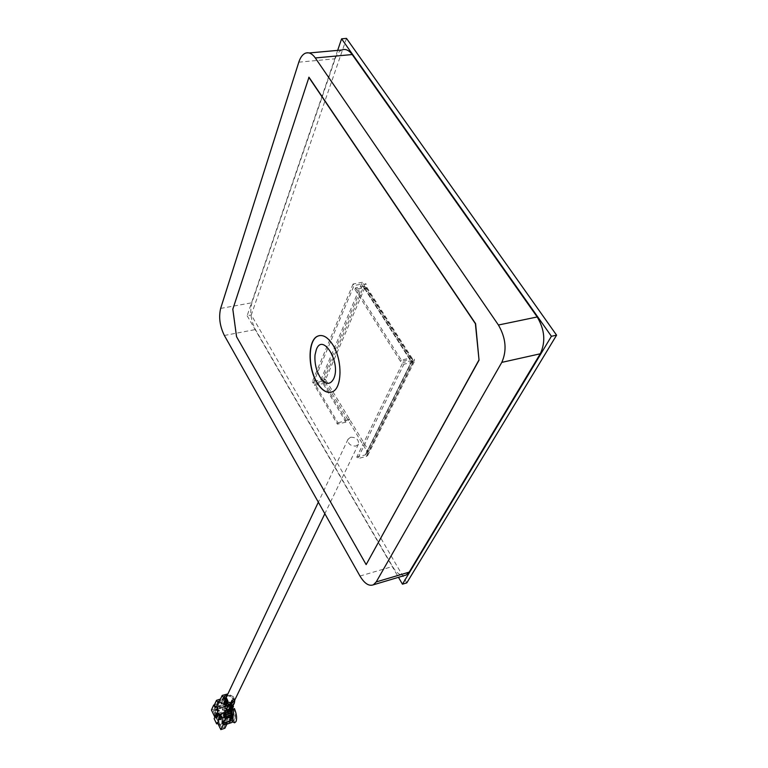 <?xml version="1.0" encoding="UTF-8"?>
<svg xmlns="http://www.w3.org/2000/svg" width="768" height="768" viewBox="0 0 768 768"><rect width="100%" height="100%" fill="white"/><g stroke="black" fill="none" stroke-linecap="round" stroke-linejoin="round"><path stroke-width="0.58" stroke-dasharray="3.84 2.88" d="M330.979 392.285L332.659 391.709C342.384 388.013 342.787 359.962 333.053 344.87C328.637 337.92 324.086 334.829 319.411 335.587M308.986 77.232L232.982 309.149L236.717 336.672L366.326 564.547M341.77 50.016C338.957 51.331 336.758 54.259 335.174 58.781L251.894 302.774C249.667 311.51 250.848 320.429 255.427 329.549L392.544 566.506C396.317 572.746 400.291 575.76 404.448 575.539M315.034 354.912C314.371 364.502 316.57 372.72 321.629 379.565M346.493 38.4L251.28 314.986L406.8 582.874M337.661 50.381L247.142 315.754L251.28 314.986M247.142 315.754L398.477 577.325M363.763 288.259L364.579 288.278L410.342 360.058L410.506 361.613L411.398 361.709L412.483 359.51L414.317 359.117L413.232 361.315L411.398 361.709L366.739 452.006L366.576 450.595L323.837 379.958L363.6 286.733L363.763 288.259M354.912 289.354L355.546 287.846L364.637 286.186L366.509 286.867L366.394 287.952L412.176 359.664L412.339 361.219L413.232 361.315L368.458 451.584L366.739 452.006L365.818 453.878L367.536 453.446L368.294 450.173L325.536 379.594L365.405 286.406L365.578 287.933L366.394 287.952L364.579 288.278L363.994 287.693L354.912 289.354L400.57 361.498L409.786 359.52L363.994 287.693M337.392 424.138L337.968 422.87L315.072 384.115L326.419 381.082L323.05 383.558L314.534 385.392L337.392 424.138L345.974 422.141L349.421 419.654M337.968 422.87L347.702 420.048M314.534 385.392L315.072 384.115M367.536 453.446L367.718 455.434L366.365 456.461L357.725 458.602L403.91 364.176L402.864 362.515L356.784 457.008L357.725 458.602M365.818 453.878L365.424 454.877L356.784 457.008M366.365 456.461L413.146 362.189L414.576 361.171L414.317 359.117M365.424 454.877L412.483 359.51M412.09 360.538L402.864 362.515M413.146 362.189L403.91 364.176M364.56 284.477L363.6 286.733L365.405 286.406L366.374 284.15L364.56 284.477L363.158 283.872L354.067 285.514L353.088 283.968L362.179 282.326L366.374 284.15M353.088 283.968L312.326 381.667L320.842 379.843L324.71 381.523L323.011 381.888L323.837 379.958L325.536 379.594L324.71 381.523M312.326 381.667L313.21 383.155L321.725 381.322L323.011 381.888M313.21 383.155L354.067 285.514M355.546 287.846L401.29 360.029L410.506 358.061L412.349 358.627L412.176 359.664L410.342 360.058L409.786 359.52M401.29 360.029L400.57 361.498M348 419.414L349.709 419.021M350.669 437.222L348.048 439.21C347.712 443.731 350.333 446.026 355.91 446.064L358.493 444.115C358.867 439.584 356.256 437.29 350.669 437.222M234.192 701.251C234.73 697.267 232.79 695.386 228.394 695.606L226.224 697.469L227.299 701.923M215.558 710.17L215.962 709.728C217.757 707.184 224.083 723.293 221.856 723.254L221.472 723.686C219.994 724.09 218.141 721.258 215.914 715.19L215.558 710.17M234.73 718.982C236.986 719.002 230.65 702.979 228.806 705.533L228.394 705.984C226.166 706.003 232.493 721.958 234.326 719.414L234.73 718.982M229.459 707.904L230.822 707.462L224.688 703.238L221.952 703.853L224.131 703.978L224.928 702.595L226.906 703.478L227.952 705.984L226.56 704.198L225.936 703.891L225.562 704.592L229.354 708.029L230.083 706.618L229.824 705.11L231.187 704.669L226.598 699.206L222.634 698.362L220.512 699.043M225.562 704.592L226.464 704.294L225.926 705.418L224.938 704.87L216.797 707.52L218.17 704.784L219.408 705.917L220.061 708.499L218.659 706.253L217.306 709.075L216.125 709.018L215.405 709.853L215.155 714.538L215.846 717.485L218.352 722.698L219.773 724.128L221.309 724.378L222.019 723.581L222.365 719.558L229.171 717.312L227.414 711.101L229.757 711.12L233.136 709.258M227.818 707.52L223.786 708.835L223.066 708.058L226.56 706.166L227.818 707.52L228.979 704.832L216.125 709.018M223.066 708.058L222.374 708.874L223.085 709.651L223.786 708.835M223.085 709.651L222.374 708.874M222.394 709.507L223.104 710.275M223.814 710.717L227.846 709.402C228.691 714.787 230.419 718.358 233.059 720.106L229.018 721.44L229.402 722.938L232.762 722.362M229.402 722.938L228.979 723.206L228.595 721.728L229.018 721.44M228.662 721.766L229.046 723.245M231.667 722.563L230.314 723.014L229.93 721.517L228.97 721.795M229.93 721.517L234.893 719.309C235.728 717.034 235.373 713.856 233.818 709.786L229.757 711.12M216.797 707.52L215.645 707.558L214.781 708.547L214.33 712.81L215.491 718.224L214.138 718.675M225.926 705.418L224.573 705.859L227.443 709.738L229.142 708.442L228.451 709.997L227.098 710.448L224.102 706.858L217.306 709.075M232.416 707.184L229.142 708.442M227.846 709.402L226.598 708.048L223.104 709.939M229.354 723.274L229.901 723.149M217.882 723.475L220.608 725.866L221.808 725.837L222.653 724.896L223.123 720.634L224.314 718.166L223.862 715.123L222.682 713.702L223.67 716.851L222.365 719.558M217.507 715.267L217.824 715.92L218.006 714.211L217.507 715.267L230.352 711.043L230.669 711.696L217.824 715.92M219.629 720.019L217.114 714.787L217.776 713.386L220.301 718.618L219.629 720.019L232.483 715.766L229.949 710.573L217.114 714.787M219.082 718.531L219.581 717.485L219.398 719.184L219.082 718.531L231.936 714.288L232.253 714.941L219.398 719.184M230.102 710.4L227.76 710.39L229.651 716.323L229.171 717.312M224.314 718.166L231.034 715.949L230.486 717.062L231.946 716.573L231.562 714.758L231.014 715.872L229.651 716.323M231.014 715.872L231.283 717.926L223.123 720.634M223.91 722.957L221.549 727.834L218.717 721.93L217.363 722.381M217.997 723.437L218.717 721.93M215.482 707.117L216.163 706.896L215.683 705.917L213.398 710.861L216.211 716.717L215.491 718.224M216.163 706.896L216.806 706.838L216.499 705.504L221.952 703.853M218.496 701.213L216.499 705.504M219.014 702.278L219.792 702.95L220.358 701.885L220.992 703.2L224.39 702.202L227.53 703.085M224.227 696.307L220.992 703.2M224.995 697.882L225.619 698.669L226.205 697.488M228.422 704.928L225.149 711.773L228.47 710.573L229.699 709.085L230.026 706.733L231.437 706.272L231.091 709.766M225.792 713.098L225.149 711.773M226.147 717.014L224.102 721.248L223.286 720.96L223.862 722.861M219.686 700.829L223.267 699.667L225.648 700.176L229.824 705.11M224.938 704.87L225.59 703.498L224.131 703.978M225.59 703.498L226.464 704.294M227.76 710.39L227.414 711.101M228.797 709.162L232.694 707.885M232.858 707.827L228.979 704.832M233.654 722.438L233.059 720.106M226.598 708.048C227.683 715.526 230.054 720.413 233.722 722.707M233.011 705.792C230.515 702.019 228.566 701.184 227.184 703.306L226.56 706.166M234.643 722.784L233.981 720.173M234.422 708.538L233.818 709.786M219.226 710.918L217.718 710.688M217.853 713.683L217.478 710.611L216.01 709.862M217.45 710.112L217.306 706.954M219.754 717.619L218.64 713.462M220.214 715.574L220.867 714.326M218.621 721.661L217.872 720.672L219.197 717.869M216.979 717.965L216.058 717.043L215.789 714.634M216.125 714.72L216.25 713.03M217.901 716.678L216.48 713.53M216.749 716.131L215.914 715.19M220.627 719.443L221.75 716.15M216.211 716.717L214.848 717.158M211.421 710.006L215.472 708.682L217.776 703.738L218.41 705.034L215.683 705.917M213.398 710.861L216.096 709.978L215.472 708.682M224.093 703.152L220.627 702.662L222.634 698.362M214.502 704.64L220.627 702.662M230.822 707.462L231.446 706.176L230.083 706.618M231.187 704.669L231.446 706.176M221.549 727.834L224.266 726.922L224.899 728.237M231.37 719.386L231.619 718.637L228.874 719.664L230.938 715.43M224.102 721.248L228.874 719.664M231.514 708.893L230.4 707.27L232.378 707.107M231.437 706.272L231.36 704.698L234.144 698.918L234.845 699.907M232.646 702.835L233.328 699.869L232.771 699.36L234.144 698.918M227.232 695.347L232.032 697.219L233.453 696.758L227.904 693.917M231.36 704.698L229.987 705.149L231.034 704.045L224.198 700.819L220.358 701.885M214.57 704.774L217.776 703.738M231.034 704.045L233.818 698.256L232.445 698.698L232.032 697.219M233.453 696.758L233.818 698.256M230.256 703.277L232.445 698.698M216.096 709.978L218.41 705.034M229.987 705.149L230.026 706.733M230.88 703.296L232.771 699.36M230.486 717.062L229.469 719.347M231.619 718.637L231.139 708.115L229.786 708.557L230.65 715.056L230.573 711.197M229.786 708.557L230.4 707.27M231.139 708.115L231.763 706.829M224.266 726.922L226.637 722.054M231.562 714.758L230.65 715.056M219.629 716.803L220.109 715.92L218.87 714M228.451 709.997L228.797 709.286M229.114 709.939L228.778 710.65M227.098 710.448L227.443 709.738M224.102 706.858L224.573 705.859M231.283 717.926L231.946 716.573M217.776 713.386L230.63 709.162L229.949 710.573M230.63 709.162L233.165 714.365L220.301 718.618M233.165 714.365L232.483 715.766M218.323 714.864L231.178 710.64L230.861 709.987L218.006 714.211M230.861 709.987L230.352 711.043M231.178 710.64L230.669 711.696M231.936 714.288L232.445 713.242L219.581 717.485M232.445 713.242L232.762 713.894L219.898 718.138M232.762 713.894L232.253 714.941M298.8 62.179L335.174 58.781M220.646 308.419L251.894 302.774M224.362 335.472L255.427 329.549M359.981 576.048L392.544 566.506M366.576 450.595L368.294 450.173M345.974 422.141L323.05 383.558M323.597 382.272L346.56 420.874M321.725 381.322L363.158 283.872M320.842 379.843L362.179 282.326M364.637 286.186L410.506 358.061M227.146 705.158L219.408 707.683M233.146 715.776L231.456 709.958M230.496 708C228.749 704.995 227.184 703.747 225.802 704.256L224.41 707.616M224.448 709.498C225.437 716.093 227.53 720.422 230.746 722.486M223.882 703.901L225.648 700.176M230.112 707.136L228.749 707.578M216.653 705.83L215.29 706.272M221.251 703.958L223.267 699.667M224.688 703.238L226.598 699.206M223.43 721.968L222.941 722.131M222.49 721.219L223.286 720.96M223.45 720.614L222.278 720.998M222.576 721.373L223.939 720.922M232.262 707.357L231.101 707.731M234.749 699.408L233.328 699.869M225.686 698.582L224.304 699.034M224.554 698.496L225.197 698.285M219.936 702.787L218.563 703.229M223.094 701.002L226.339 694.099M215.443 707.28L216.806 706.838M216.643 707.194L215.28 707.635M224.198 700.819L227.443 693.917M224.39 702.202L227.654 695.309M223.738 702.307L225.974 697.565M230.16 703.642L228.739 704.102M227.894 710.87L231.187 704.026M228.47 710.573L231.763 703.728M230.438 717.389L231.562 715.094M231.792 717.85L233.75 713.875M229.91 709.968L231.274 709.526M225.85 703.978L218.592 706.339M230.947 714.451L223.67 716.851M224.659 702.854L217.958 705.034M226.906 703.478L219.408 705.917M228.01 705.427L220.08 708.01M226.56 704.198L219.072 706.637M231.024 713.357L223.526 715.834M230.765 712.589L223.018 715.142M229.805 711.446L222.845 713.741M225.283 714.653L223.862 715.123M305.126 53.318L309.139 52.963M366.154 288.23L364.339 288.557M413.002 361.555L411.168 361.949M325.718 379.373L324.019 379.738M365.875 454.531L412.57 360.192M367.718 455.434L414.576 361.171M412.349 358.627L366.509 286.867M410.4 359.712L364.618 287.923M348.048 439.21L318.346 502.186M358.493 444.115L324.845 513.725M215.962 709.728L228.806 705.533M227.952 705.984L219.994 708.586M234.163 720.106L221.309 724.378M227.184 703.306L215.645 707.558M226.896 724.147L221.808 725.837M219.792 702.95L218.429 703.392M223.517 720.538L222.182 720.979M225.619 698.669L224.237 699.12M216.566 707.27L215.203 707.722M230.717 707.578L229.354 708.029M229.555 704.611L230.928 704.16M229.699 709.085L233.002 702.23M230.112 718.464L232.061 714.461M231.869 706.704L230.515 707.155M234.25 698.794L232.877 699.235M228.432 709.469L228.778 708.749M223.19 710.554L222.48 709.776M228.595 721.728L228.979 723.206M224.928 702.595L218.17 704.784M225.936 703.891L218.659 706.253M229.958 711.312L222.682 713.702M221.472 723.686L234.326 719.414"/><path stroke-width="1.15" d="M333.725 378.634C341.309 362.755 322.627 332.083 316.32 349.622L315.034 354.912C314.362 363.888 316.56 372.106 321.629 379.565C326.582 384.845 330.614 384.528 333.725 378.634M319.411 335.587L317.798 336.134C307.958 340.118 307.747 367.603 317.136 382.608C321.523 389.75 326.141 392.976 330.979 392.285M332.861 344.909C327.782 337.037 322.694 334.128 317.606 336.173C307.776 340.157 307.565 367.642 316.954 382.646C322.013 390.758 327.187 393.802 332.477 391.747C342.202 388.061 342.605 360 332.861 344.909M501.792 362.381C507.062 350.506 505.939 338.054 498.422 325.018L315.302 57.955C312.038 53.414 308.65 51.869 305.126 53.318C302.4 54.653 300.288 57.6 298.8 62.179L220.646 308.419C218.582 317.213 219.83 326.237 224.362 335.472L359.981 576.048C364.464 583.526 368.928 586.445 373.373 584.803L376.214 581.933L501.792 362.381L540.278 353.789C545.789 342.029 544.771 329.76 537.206 316.963L352.186 54.547C348.883 50.074 345.408 48.566 341.77 50.016L309.139 52.963M308.986 77.232L475.603 323.654L479.04 360.173L366.144 564.605L236.544 336.701L232.81 309.187L308.986 77.232M404.448 575.539L406.224 575.011L409.181 572.131L540.278 353.789M308.784 77.251L475.392 323.702L479.04 360.173M478.829 360.221L366.144 564.605M398.477 577.325L402.451 584.189L551.414 336.288L341.597 38.822L337.661 50.381M341.597 38.822L346.493 38.4L556.579 335.174L406.8 582.874L402.451 584.189M551.414 336.288L556.579 335.174M217.882 723.475L216.643 723.888L214.138 718.675L214.848 717.158L211.421 710.006L213.696 705.062L215.28 707.635L214.502 704.64L216.49 700.349L218.429 703.392L222.202 695.424L224.237 699.12L224.822 697.939L226.205 697.488L227.827 700.81L227.453 702.931L228.422 704.928L232.646 702.835M227.299 701.923L232.051 703.085L234.192 701.251L324.845 513.725M233.136 709.258L234.422 708.538C236.621 714.086 237.149 718.445 236.006 721.594L234.643 722.784L233.654 722.438M215.818 715.277L216.998 717.955L215.99 717.062L215.597 714.806L216.163 714.835L216.25 713.03L217.382 714.125L217.834 716.698L216.422 713.549L216.816 715.872L215.818 715.277L216.979 717.965M219.686 700.829L218.496 701.213L219.014 702.278M225.974 697.565L226.982 695.414L224.227 696.307L224.995 697.882M234.845 699.907L234.413 702.922L231.091 709.766L229.488 711.696L225.792 713.098L225.36 713.981L226.147 717.014L230.938 715.43L232.243 713.702L231.514 708.893M223.862 722.861L226.637 722.054L227.27 723.37L224.899 728.237L220.829 729.6L217.363 722.381L216.643 723.888M232.694 707.885L233.472 706.579L233.011 705.792M233.472 706.579L232.416 707.184M217.718 710.688L217.786 713.702L217.411 710.63L215.942 709.882L217.382 710.102L217.306 706.954L217.69 710.15L219.226 710.918L217.642 710.678L217.786 713.702M220.8 714.346L219.686 717.648L218.486 713.654L220.176 715.651L220.8 714.346L221.03 714.816L219.686 717.648M218.707 713.443L220.214 715.574M222.941 722.131L222.067 722.419L223.181 724.733L220.829 729.6M222.067 722.419L222.49 721.219M222.086 721.066L223.363 723.024L229.507 720.979L231.581 716.746L225.408 718.79L223.363 723.024M225.667 716.016L224.294 716.467L225.408 718.79M224.294 716.467L223.987 714.432L225.36 713.981M227.453 702.931L226.07 703.382L227.693 706.704L223.987 714.432M226.07 703.382L225.917 702.355L227.309 701.904M224.822 697.939L226.435 701.261L225.917 702.355M218.227 720.854L218.621 721.661L217.805 720.691L219.13 717.888L219.427 718.339L218.16 720.874L218.554 721.68M216.326 713.002L217.45 714.096L217.834 716.698M216.422 713.549L216.682 716.16M221.75 716.15L220.56 719.462L221.75 716.15M223.181 724.733L227.27 723.37M232.378 707.107L233.75 713.875L231.37 719.386L229.507 720.979M233.453 715.152L231.581 716.746M227.693 706.704L232.8 704.861L234.413 702.922M226.435 701.261L227.827 700.81M227.904 693.917L222.202 695.424M216.49 700.349L220.512 699.043M213.696 705.062L214.57 704.774M230.88 703.296L229.67 704.486L230.256 703.277M227.53 703.085L229.373 704.611M230.573 711.197L231.37 714.595M219.36 718.368L218.16 720.874M221.904 716.65L220.56 719.462M219.59 716.88L220.042 715.939L218.803 714.019L219.59 716.88M218.803 714.019L219.629 716.803M217.238 706.973L217.622 710.179L218.957 710.371M218.89 710.4L219.149 710.938M215.942 709.882L217.382 710.131M498.422 325.018L537.206 316.963M315.302 57.955L352.186 54.547M376.214 581.933L409.181 572.131M226.896 724.147L231.965 722.458L232.829 721.517L233.146 715.776M228.538 712.186L231.84 705.35M223.814 698.736L224.554 698.496M217.594 702.634L218.966 702.192M214.8 707.338L215.482 707.117M229.488 711.696L232.8 704.861M231.562 715.094L232.243 713.702M230.784 711.13L229.805 711.446M231.37 712.656L225.283 714.653M373.373 584.803L406.224 575.011M318.346 502.186L226.224 697.469M230.65 711.082L229.958 711.312"/></g></svg>

